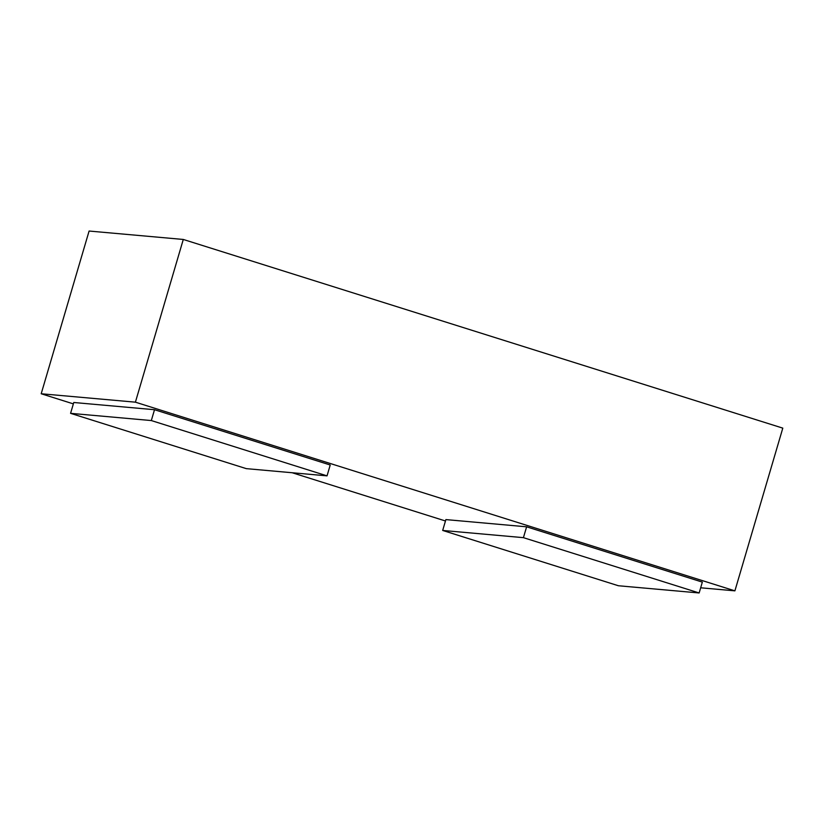 <?xml version="1.0" encoding="UTF-8"?>
<svg xmlns="http://www.w3.org/2000/svg" width="824" height="824" viewBox="0 0 824 824"><rect width="100%" height="100%" fill="white"/><g stroke="black" fill="none" stroke-linecap="round" stroke-linejoin="round"><path stroke-width="1.24" d="M445.465 520.984L292.17 472.739M73.357 403.884L41.2 393.759L89.095 231.039L183.288 239.454L782.8 428.13L734.905 590.849L700.668 587.79M41.2 393.759L135.404 402.174L734.905 590.849M135.404 402.174L183.288 239.454M70.576 413.339L246.294 468.64L327.035 475.86L330.228 465.004L154.51 409.713L151.317 420.559L70.576 413.339L73.769 402.493L154.51 409.713M327.035 475.86L151.317 420.559M442.684 530.45L618.402 585.751L699.143 592.961L702.336 582.115L526.618 526.814L523.425 537.66L442.684 530.45L445.877 519.594L526.618 526.814M699.143 592.961L523.425 537.66"/></g></svg>
